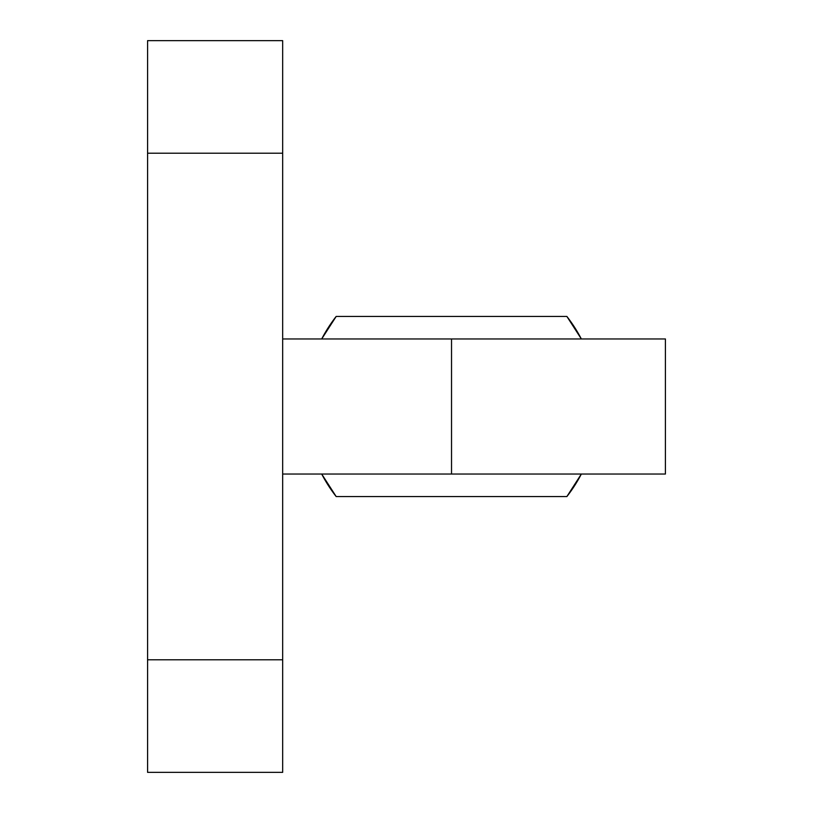 <?xml version="1.0" encoding="UTF-8"?>
<svg xmlns="http://www.w3.org/2000/svg" width="813" height="813" viewBox="0 0 813 813"><rect width="100%" height="100%" fill="white"/><g stroke="black" fill="none" stroke-linecap="round" stroke-linejoin="round"><path stroke-width="1.22" d="M581.346 474.04A146.34 146.34 0 0 1 566.874 496.56A146.34 146.34 0 0 0 581.346 474.04L566.874 496.56L336.176 496.56L321.704 474.04A146.34 146.34 0 0 0 336.176 496.56A146.34 146.34 0 0 1 321.704 474.04M321.704 338.96A146.34 146.34 0 0 1 336.176 316.44A146.34 146.34 0 0 0 321.704 338.96L336.176 316.44L566.874 316.44L581.346 338.96A146.34 146.34 0 0 0 566.874 316.44A146.34 146.34 0 0 1 581.346 338.96M282.67 474.04L665.41 474.04L665.41 338.96L282.67 338.96M282.67 659.78L282.67 772.35L147.59 772.35L147.59 40.65L282.67 40.65L282.67 659.78L147.59 659.78M451.53 474.04L451.53 338.96M282.67 153.22L147.59 153.22"/></g></svg>
